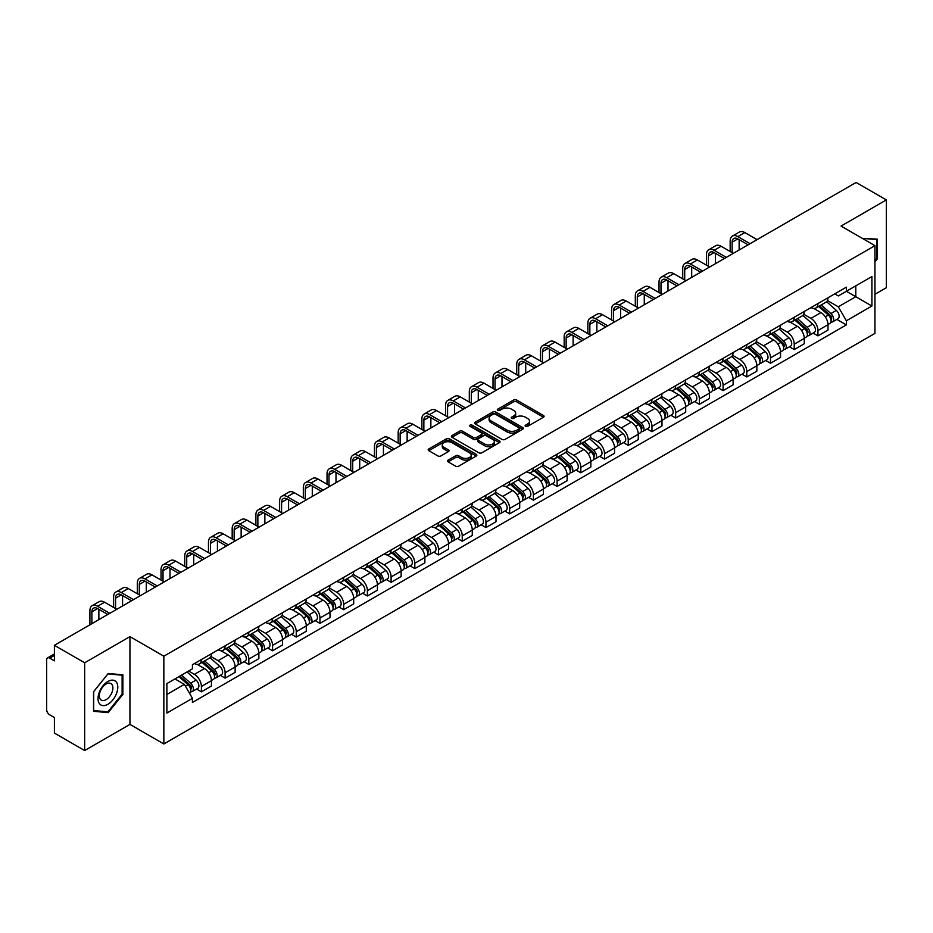 <?xml version="1.0" encoding="UTF-8"?>
<svg xmlns="http://www.w3.org/2000/svg" width="933" height="933" viewBox="0 0 933 933"><rect width="100%" height="100%" fill="white"/><g stroke="black" fill="none" stroke-linecap="round" stroke-linejoin="round"><path stroke-width="1.4" d="M525.524 426.369A1.481 0.851 0 0 0 527.611 426.369L543.461 417.226A2.111 1.213 0 0 0 544.079 416.363A2.111 1.213 0 0 0 543.461 415.5L516.602 399.989A2.111 1.213 0 0 0 513.628 399.989L497.767 409.144A1.481 0.851 0 0 0 497.336 409.75A1.481 0.851 0 0 0 497.767 410.357A1.481 0.851 0 0 0 499.855 410.357L501.907 409.167A6.753 3.895 0 0 1 511.459 409.167L513.698 410.462A6.753 3.895 0 0 1 515.681 413.214A6.753 3.895 0 0 1 513.698 415.966L511.646 417.156A1.481 0.851 0 0 0 511.214 417.762A1.481 0.851 0 0 0 511.646 418.357A1.481 0.851 0 0 0 513.733 418.357L515.786 417.179A6.753 3.895 0 0 1 525.337 417.179L527.577 418.474A6.753 3.895 0 0 1 529.547 421.226A6.753 3.895 0 0 1 527.577 423.979L525.524 425.168A1.481 0.851 0 0 0 525.092 425.775A1.481 0.851 0 0 0 525.524 426.369L525.524 425.168M448.12 460.121A2.111 1.213 0 0 0 447.502 460.984A2.111 1.213 0 0 0 448.12 461.847L455.654 466.197A2.111 1.213 0 0 0 458.639 466.197L476.25 456.027A2.111 1.213 0 0 0 476.868 455.164A2.111 1.213 0 0 0 476.25 454.301L449.391 438.802A2.111 1.213 0 0 0 446.406 438.802L428.795 448.96A2.111 1.213 0 0 0 428.177 449.823A2.111 1.213 0 0 0 428.795 450.686L437.904 455.945A2.111 1.213 0 0 0 440.889 455.945L448.423 451.595A2.111 1.213 0 0 0 449.041 450.732A2.111 1.213 0 0 0 448.423 449.869L443.91 447.269A5.645 3.254 0 0 1 442.254 444.959A5.645 3.254 0 0 1 445.741 441.95A5.645 3.254 0 0 1 451.887 442.65L469.567 452.867A5.645 3.254 0 0 1 471.223 455.164A5.645 3.254 0 0 1 467.736 458.173A5.645 3.254 0 0 1 461.59 457.473L458.639 455.771A2.111 1.213 0 0 0 455.654 455.771L448.12 460.121L448.12 461.847L455.654 457.532L455.654 455.771M163.846 656.202L129.955 636.621L84.658 662.78L54.406 645.309L856.097 182.46L886.35 199.919L841.053 226.078L874.944 245.647L163.846 656.202L163.846 743.963L874.944 333.408L874.944 245.647M502.059 439.408A2.111 1.213 0 0 0 505.045 439.408L522.655 429.238A2.111 1.213 0 0 0 523.273 428.375A2.111 1.213 0 0 0 522.655 427.512L495.796 412.013A2.111 1.213 0 0 0 492.811 412.013L475.2 422.171A2.111 1.213 0 0 0 474.582 423.034A2.111 1.213 0 0 0 475.2 423.897L502.059 439.408M470.64 426.696A1.481 0.851 0 0 1 472.145 426.906L499.423 442.65L481.836 452.797A2.111 1.213 0 0 1 478.862 452.797L452.004 437.297L452.004 435.571A2.111 1.213 0 0 0 451.385 436.434A2.111 1.213 0 0 0 452.004 437.297M452.004 435.571L459.537 431.221A2.111 1.213 0 0 1 462.523 431.221L473.416 437.507A2.111 1.213 0 0 0 476.401 437.507L481.393 434.626A2.111 1.213 0 0 0 482.011 433.763A2.111 1.213 0 0 0 481.393 432.9L470.057 426.358A1.481 0.851 0 0 1 469.626 425.751A1.481 0.851 0 0 1 470.535 424.958A1.481 0.851 0 0 1 472.145 425.145L499.447 440.912A2.111 1.213 0 0 1 500.065 441.776A2.111 1.213 0 0 1 499.447 442.639L499.447 440.912M84.658 662.78L84.658 750.54L54.406 733.081L54.406 717.547L49.694 714.818A4.303 2.484 -120 0 1 46.65 709.558L46.65 659.888A4.303 2.484 -120 0 1 47.536 657.917L54.406 653.951M874.944 294.268L886.35 287.691L886.35 199.919M84.658 750.54L129.955 724.393L163.846 743.963M54.406 645.309L54.406 660.844L49.694 658.127A4.303 2.484 -120 0 0 47.536 657.917M817.949 303.575A9.89 5.715 60 0 1 815.897 308.007L825.927 302.222A9.89 5.715 -120 0 0 827.979 297.779M803.71 314.223L810.952 318.398A9.89 5.715 60 0 1 817.949 330.515L827.979 324.719A9.89 5.715 -120 0 0 820.982 312.613L813.809 308.461M827.979 324.719L827.979 330.072L817.949 335.868L813.133 333.093M815.897 308.007A9.89 5.715 60 0 1 811.034 307.563M817.949 330.515L817.949 335.868M794.228 317.267A9.89 5.715 60 0 1 792.187 321.698L802.217 315.902A9.89 5.715 -120 0 0 804.269 311.47M789.423 346.784L794.228 349.56L804.269 343.764L804.269 338.411A9.89 5.715 -120 0 0 797.272 326.305L790.088 322.153M792.187 321.698A9.89 5.715 60 0 1 787.312 321.255M779.988 327.915L787.242 332.09A9.89 5.715 60 0 1 794.228 344.207L794.228 349.56M770.518 330.947A9.89 5.715 60 0 1 768.465 335.39L778.507 329.594A9.89 5.715 -120 0 0 780.548 325.162M765.713 360.476L770.518 363.252L780.548 357.456L780.548 352.103A9.89 5.715 -120 0 0 773.562 339.997L766.378 335.845M768.465 335.39A9.89 5.715 60 0 1 763.602 334.947M756.278 341.595L763.532 345.781A9.89 5.715 60 0 1 770.518 357.899L770.518 363.252M746.808 344.639A9.89 5.715 60 0 1 744.756 349.082L754.785 343.286A9.89 5.715 -120 0 0 756.838 338.854M741.992 374.156L746.808 376.944L756.838 371.147L756.838 365.794A9.89 5.715 -120 0 0 749.84 353.677L742.668 349.537M744.756 349.082A9.89 5.715 60 0 1 739.892 348.639M732.568 355.286L739.811 359.473A9.89 5.715 60 0 1 746.808 371.591L746.808 376.944M723.087 358.33A9.89 5.715 60 0 1 721.046 362.774L731.075 356.977A9.89 5.715 -120 0 0 733.128 352.546M718.282 387.848L723.087 390.635L733.128 384.839L733.128 379.486A9.89 5.715 -120 0 0 726.131 367.369L718.946 363.229M721.046 362.774A9.89 5.715 60 0 1 716.171 362.331M708.858 368.978L716.101 373.165A9.89 5.715 60 0 1 723.087 385.282L723.087 390.635M699.377 372.022A9.89 5.715 60 0 1 697.336 376.466L707.366 370.669A9.89 5.715 -120 0 0 709.407 366.237M694.572 401.54L699.377 404.316L709.407 398.531L709.407 393.178A9.89 5.715 -120 0 0 702.421 381.061L695.237 376.92M697.336 376.466A9.89 5.715 60 0 1 692.461 376.022M685.137 382.67L692.391 386.857A9.89 5.715 60 0 1 699.377 398.962L699.377 404.316M675.667 385.714A9.89 5.715 60 0 1 673.614 390.157L683.644 384.361A9.89 5.715 -120 0 0 685.697 379.918M670.85 415.232L675.667 418.007L685.697 412.223L685.697 406.87A9.89 5.715 -120 0 0 678.711 394.752L671.527 390.612M673.614 390.157A9.89 5.715 60 0 1 668.751 389.702M661.427 396.362L668.669 400.549A9.89 5.715 60 0 1 675.667 412.654L675.667 418.007M651.945 399.406A9.89 5.715 60 0 1 649.904 403.849L659.934 398.053A9.89 5.715 -120 0 0 661.987 393.609M647.14 428.923L651.957 431.699L661.987 425.914L661.987 420.561A9.89 5.715 -120 0 0 654.989 408.444L647.805 404.304M649.904 403.849A9.89 5.715 60 0 1 645.03 403.394M637.717 410.054L644.96 414.24A9.89 5.715 60 0 1 651.957 426.346L651.957 431.699M628.236 413.097A9.89 5.715 60 0 1 626.195 417.541L636.224 411.745A9.89 5.715 -120 0 0 638.265 407.301M623.431 442.615L628.236 445.391L638.265 439.606L638.265 434.253A9.89 5.715 -120 0 0 631.279 422.136L624.095 417.996M626.195 417.541A9.89 5.715 60 0 1 621.32 417.086M613.996 423.745L621.25 427.932A9.89 5.715 60 0 1 628.236 440.038L628.236 445.391M604.526 426.789A9.89 5.715 60 0 1 602.473 431.221L612.515 425.436A9.89 5.715 -120 0 0 614.555 420.993M599.709 456.307L604.526 459.083L614.555 453.286L614.555 447.933A9.89 5.715 -120 0 0 607.57 435.828L600.385 431.676M602.473 431.221A9.89 5.715 60 0 1 597.61 430.778M590.286 437.437L597.528 441.624A9.89 5.715 60 0 1 604.526 453.73L604.526 459.083M580.816 440.481A9.89 5.715 60 0 1 578.763 444.913L588.793 439.128A9.89 5.715 -120 0 0 590.846 434.685M575.999 469.999L580.816 472.774L590.846 466.978L590.846 461.625A9.89 5.715 -120 0 0 583.848 449.519L576.676 445.368M578.763 444.913A9.89 5.715 60 0 1 573.9 444.47M566.576 451.129L573.818 455.316A9.89 5.715 60 0 1 580.816 467.421L580.816 472.774M557.094 454.173A9.89 5.715 60 0 1 555.053 458.604L565.083 452.82A9.89 5.715 -120 0 0 567.124 448.376M552.289 483.691L557.094 486.466L567.136 480.67L567.136 475.317A9.89 5.715 -120 0 0 560.138 463.211L552.954 459.059M555.053 458.604A9.89 5.715 60 0 1 550.178 458.161M542.854 464.821L550.108 468.996A9.89 5.715 60 0 1 557.094 481.113L557.094 486.466M533.384 467.865A9.89 5.715 60 0 1 531.332 472.296L541.373 466.512A9.89 5.715 -120 0 0 543.414 462.068M528.579 497.382L533.384 500.158L543.414 494.362L543.414 489.009A9.89 5.715 -120 0 0 536.428 476.903L529.244 472.751M531.332 472.296A9.89 5.715 60 0 1 526.469 471.853M519.145 478.512L526.387 482.688A9.89 5.715 60 0 1 533.384 494.805L533.384 500.158M509.675 481.556A9.89 5.715 60 0 1 507.622 485.988L517.652 480.203A9.89 5.715 -120 0 0 519.704 475.76M504.858 511.074L509.675 513.85L519.704 508.053L519.704 502.7A9.89 5.715 -120 0 0 512.707 490.595L505.534 486.443M507.622 485.988A9.89 5.715 60 0 1 502.759 485.545M495.435 492.204L502.677 496.379A9.89 5.715 60 0 1 509.675 508.497L509.675 513.85M485.953 495.236A9.89 5.715 60 0 1 483.912 499.68L493.942 493.884A9.89 5.715 -120 0 0 495.994 489.452M481.148 524.766L485.953 527.542L495.994 521.745L495.994 516.392A9.89 5.715 -120 0 0 488.997 504.286L481.813 500.135M483.912 499.68A9.89 5.715 60 0 1 479.037 499.237M471.713 505.896L478.967 510.071A9.89 5.715 60 0 1 485.953 522.188L485.953 527.542M462.243 508.928A9.89 5.715 60 0 1 460.191 513.372L470.232 507.575A9.89 5.715 -120 0 0 472.273 503.144M457.438 538.458L462.243 541.233L472.273 535.437L472.273 530.084A9.89 5.715 -120 0 0 465.287 517.967L458.103 513.826M460.191 513.372A9.89 5.715 60 0 1 455.327 512.928M448.003 519.576L455.246 523.763A9.89 5.715 60 0 1 462.243 535.88L462.243 541.233M438.533 522.62A9.89 5.715 60 0 1 436.481 527.063L446.51 521.267A9.89 5.715 -120 0 0 448.563 516.835M433.717 552.138L438.533 554.925L448.563 549.129L448.563 543.776A9.89 5.715 -120 0 0 441.566 531.658L434.393 527.518M436.481 527.063A9.89 5.715 60 0 1 431.617 526.62M424.293 533.268L431.536 537.455A9.89 5.715 60 0 1 438.533 549.572L438.533 554.925M414.812 536.312A9.89 5.715 60 0 1 412.771 540.755L422.801 534.959A9.89 5.715 -120 0 0 424.853 530.527M410.007 565.83L414.812 568.617L424.853 562.821L424.853 557.467A9.89 5.715 -120 0 0 417.856 545.35L410.672 541.21M412.771 540.755A9.89 5.715 60 0 1 407.896 540.312M400.584 546.96L407.826 551.146A9.89 5.715 60 0 1 414.812 563.252L414.812 568.617M391.102 550.004A9.89 5.715 60 0 1 389.061 554.447L399.091 548.651A9.89 5.715 -120 0 0 401.132 544.219M386.297 579.521L391.102 582.297L401.132 576.512L401.132 571.159A9.89 5.715 -120 0 0 394.146 559.042L386.962 554.902M389.061 554.447A9.89 5.715 60 0 1 384.186 554.004M376.862 560.651L384.116 564.838A9.89 5.715 60 0 1 391.102 576.944L391.102 582.297M367.392 563.695A9.89 5.715 60 0 1 365.339 568.139L375.369 562.342A9.89 5.715 -120 0 0 377.422 557.899M362.575 593.213L367.392 595.989L377.422 590.204L377.422 584.851A9.89 5.715 -120 0 0 370.424 572.734L363.252 568.594M365.339 568.139A9.89 5.715 60 0 1 360.476 567.684M353.152 574.343L360.395 578.53A9.89 5.715 60 0 1 367.392 590.636L367.392 595.989M343.671 577.387A9.89 5.715 60 0 1 341.63 581.83L351.659 576.034A9.89 5.715 -120 0 0 353.712 571.591M338.866 606.905L343.682 609.681L353.712 603.896L353.712 598.543A9.89 5.715 -120 0 0 346.714 586.425L339.53 582.285M341.63 581.83A9.89 5.715 60 0 1 336.755 581.376M329.442 588.035L336.685 592.222A9.89 5.715 60 0 1 343.682 604.327L343.682 609.681M319.961 591.079A9.89 5.715 60 0 1 317.92 595.522L327.95 589.726A9.89 5.715 -120 0 0 329.99 585.283M315.156 620.597L319.961 623.372L329.99 617.588L329.99 612.223A9.89 5.715 -120 0 0 323.005 600.117L315.821 595.977M317.92 595.522A9.89 5.715 60 0 1 313.045 595.067M305.721 601.727L312.975 605.914A9.89 5.715 60 0 1 319.961 618.019L319.961 623.372M296.251 604.771A9.89 5.715 60 0 1 294.198 609.202L304.24 603.418A9.89 5.715 -120 0 0 306.281 598.974M291.434 634.288L296.251 637.064L306.281 631.268L306.281 625.915A9.89 5.715 -120 0 0 299.295 613.809L292.111 609.657M294.198 609.202A9.89 5.715 60 0 1 289.335 608.759M282.011 615.418L289.253 619.605A9.89 5.715 60 0 1 296.251 631.711L296.251 637.064M272.541 618.462A9.89 5.715 60 0 1 270.488 622.894L280.518 617.11A9.89 5.715 -120 0 0 282.571 612.666M267.724 647.98L272.541 650.756L282.571 644.96L282.571 639.606A9.89 5.715 -120 0 0 275.573 627.501L268.401 623.349M270.488 622.894A9.89 5.715 60 0 1 265.625 622.451M258.301 629.11L265.543 633.297A9.89 5.715 60 0 1 272.541 645.403L272.541 650.756M248.819 632.154A9.89 5.715 60 0 1 246.779 636.586L256.808 630.801A9.89 5.715 -120 0 0 258.849 626.358M244.014 661.672L248.819 664.448L258.861 658.651L258.861 653.298A9.89 5.715 -120 0 0 251.863 641.193L244.679 637.041M246.779 636.586A9.89 5.715 60 0 1 241.904 636.143M234.58 642.802L241.834 646.977A9.89 5.715 60 0 1 248.819 659.095L248.819 664.448M225.11 645.846A9.89 5.715 60 0 1 223.057 650.278L233.098 644.493A9.89 5.715 -120 0 0 235.139 640.05M220.293 675.364L225.11 678.139L235.139 672.343L235.139 666.99A9.89 5.715 -120 0 0 228.153 654.884L220.969 650.733M223.057 650.278A9.89 5.715 60 0 1 218.194 649.835M210.87 656.494L218.112 660.669A9.89 5.715 60 0 1 225.11 672.786L225.11 678.139M201.4 659.538A9.89 5.715 60 0 1 199.347 663.969L209.377 658.173A9.89 5.715 -120 0 0 211.429 653.741M196.583 689.055L201.4 691.831L211.429 686.035L211.429 680.682A9.89 5.715 -120 0 0 204.432 668.576L197.26 664.424M199.347 663.969A9.89 5.715 60 0 1 194.484 663.526M188.629 671.025L194.402 674.361A9.89 5.715 60 0 1 201.4 686.478L201.4 691.831M834.743 293.872L838.312 295.936L871.912 276.541L855.794 285.848L855.794 296.729L838.312 306.817L827.419 300.531M166.89 694.467L184.372 684.367L192.431 698.327L166.89 713.069L166.89 683.574L192.431 668.833L192.431 664.704L846.371 287.154L846.371 291.283L871.912 306.024L846.371 320.777L838.312 306.817M871.912 276.541L871.912 306.024M192.431 698.327L192.431 702.444L846.371 324.894L846.371 320.777M874.944 261.835L877.463 258.721L877.463 239.163L862.36 238.382L876.693 239.548L876.693 258.499L874.944 260.68M129.955 636.621L129.955 724.393M93.545 711.308L108.216 712.614L122.888 694.362L122.888 674.804L108.216 673.498L93.545 691.75L93.545 711.308M184.372 684.367L174.949 678.932M836.854 319.401L846.371 324.894M876.693 258.278L877.463 258.721M106.665 711.716L108.216 712.614M122.118 693.93L122.888 694.362M526.107 426.579L527.577 425.74A6.753 3.895 0 0 0 529.547 422.987L529.547 421.226M515.681 413.214L515.681 414.975A6.753 3.895 0 0 1 513.698 417.727L512.24 418.567M543.438 417.238L516.602 401.75A2.111 1.213 0 0 0 513.628 401.75L498.362 410.555M522.62 429.25L495.796 413.762A2.111 1.213 0 0 0 492.811 413.762L475.235 423.909M518.923 428.982A1.481 0.851 0 0 0 519.354 428.375A1.481 0.851 0 0 0 518.923 427.769L495.341 414.159A1.481 0.851 0 0 0 493.254 414.159L491.096 415.407A6.753 3.895 0 0 0 489.114 418.171A6.753 3.895 0 0 0 491.096 420.923L507.202 430.23A6.753 3.895 0 0 0 516.754 430.23L518.923 428.982L518.923 430.731A1.481 0.851 0 0 0 519.354 430.136L519.354 428.375M489.114 418.171L489.114 419.92A6.753 3.895 0 0 0 491.096 422.684L491.096 420.923M518.923 430.731L516.754 431.979A6.753 3.895 0 0 1 507.202 431.979L491.096 422.684M452.027 437.309L459.537 432.97L459.537 431.221M482.011 433.763L482.011 435.513A2.111 1.213 0 0 1 481.393 436.376L476.401 439.268A2.111 1.213 0 0 1 473.416 439.268L462.523 432.97A2.111 1.213 0 0 0 459.537 432.97M484.717 444.038A5.645 3.254 0 0 0 490.863 444.738A5.645 3.254 0 0 0 494.35 441.729A5.645 3.254 0 0 0 492.694 439.42L486.466 435.828A2.111 1.213 0 0 0 483.481 435.828L478.489 438.708A2.111 1.213 0 0 0 477.871 439.571A2.111 1.213 0 0 0 478.489 440.434L484.717 444.038L484.717 445.787A5.645 3.254 0 0 0 490.863 446.499A5.645 3.254 0 0 0 494.35 443.49L494.35 441.729M477.871 439.571L477.871 441.332A2.111 1.213 0 0 0 478.489 442.195L478.489 440.434M484.717 445.787L478.489 442.195M471.223 455.164L471.223 456.925A5.645 3.254 0 0 1 467.736 459.934A5.645 3.254 0 0 1 461.59 459.223L458.639 457.532A2.111 1.213 0 0 0 455.654 457.532M442.254 444.959L442.254 446.72A5.645 3.254 0 0 0 443.91 449.018L443.91 447.269M448.388 451.607L443.91 449.018M476.215 456.05L449.391 440.551A2.111 1.213 0 0 0 446.406 440.551L428.83 450.709M818.626 306.432L828.294 315.051A5.376 3.102 60 0 1 829.985 323.366L827.979 324.521M818.882 306.654L823.431 309.289M819.606 305.872L830.358 315.459A2.577 1.493 60 0 1 831.163 319.448A2.577 1.493 60 0 1 830.93 319.541M821.215 304.939L830.883 313.558A5.376 3.102 60 0 1 832.563 321.873A5.376 3.102 60 0 1 830.941 322.048M826.603 301.709L836.353 310.397A5.376 3.102 60 0 1 838.032 318.713L832.563 321.873M732.137 252.621L732.137 242.183A8.059 4.653 60 0 1 733.805 238.486A8.059 4.653 60 0 1 737.84 238.895L748.103 244.808M757.071 239.629L744.826 232.574A10.858 6.263 -120 0 0 739.403 232.037L732.405 236.072A10.858 6.263 -120 0 0 730.166 241.041L730.166 251.478M750.074 243.676L737.84 236.609A10.858 6.263 -120 0 0 732.405 236.072M739.134 249.986L739.134 239.641M794.916 320.124L804.584 328.743A5.376 3.102 60 0 1 806.264 337.058L804.258 338.212M795.173 320.346L799.721 322.981M795.896 319.564L806.648 329.151A2.577 1.493 60 0 1 807.453 333.139A2.577 1.493 60 0 1 807.22 333.233M797.505 318.631L807.162 327.25A5.376 3.102 60 0 1 808.853 335.565A5.376 3.102 60 0 1 807.232 335.74M802.893 315.401L812.643 324.089A5.376 3.102 60 0 1 814.322 332.405L808.853 335.565M771.206 333.816L780.863 342.434A5.376 3.102 60 0 1 782.554 350.75L780.548 351.904M771.463 334.037L776.011 336.661M772.174 333.244L782.927 342.843A2.577 1.493 60 0 1 783.743 346.831A2.577 1.493 60 0 1 783.51 346.924M773.784 332.323L783.452 340.942A5.376 3.102 60 0 1 785.143 349.257A5.376 3.102 60 0 1 783.51 349.42M779.172 329.081L788.921 337.781A5.376 3.102 60 0 1 790.613 346.096L785.143 349.257M747.496 347.508L757.153 356.126A5.376 3.102 60 0 1 758.844 364.441L756.838 365.596M747.741 347.729L752.301 350.353M748.464 346.936L759.217 356.534A2.577 1.493 60 0 1 760.033 360.523A2.577 1.493 60 0 1 759.789 360.616M750.074 346.015L759.742 354.633A5.376 3.102 60 0 1 761.421 362.949A5.376 3.102 60 0 1 759.8 363.112M755.462 342.773L765.212 351.473A5.376 3.102 60 0 1 766.903 359.788L761.421 362.949M875.76 239.011L876.693 239.548M116.462 682.233A13.972 8.07 120 0 0 102.968 685.848A13.972 8.07 120 0 0 99.353 703.529A13.972 8.07 120 0 0 112.846 699.913A13.972 8.07 120 0 0 116.462 682.233M111.972 684.554A9.563 5.528 120 0 0 110.899 683.562A9.563 5.528 120 0 0 101.989 688.029A9.563 5.528 120 0 0 100.251 699.132A9.563 5.528 120 0 0 101.324 700.123A9.563 5.528 120 0 0 110.234 695.656A9.563 5.528 120 0 0 111.972 684.554M107.913 711.832L93.697 710.561L93.697 691.61L107.913 673.929L122.118 675.2L122.118 694.152L107.913 711.832M121.185 674.652L122.118 675.2M708.427 266.313L708.427 255.875A8.059 4.653 60 0 1 710.095 252.178A8.059 4.653 60 0 1 714.118 252.575L724.381 258.499M733.35 253.321L721.116 246.265A10.858 6.263 -120 0 0 715.693 245.729L708.695 249.764A10.858 6.263 -120 0 0 706.444 254.732L706.444 265.17M726.364 257.368L714.118 250.301A10.858 6.263 -120 0 0 708.695 249.764M715.413 263.677L715.413 253.321M684.705 280.005L684.705 269.567A8.059 4.653 60 0 1 686.385 265.87A8.059 4.653 60 0 1 690.408 266.267L700.671 272.191M709.64 267.013L697.406 259.957A10.858 6.263 -120 0 0 691.971 259.409L684.985 263.456A10.858 6.263 -120 0 0 682.734 268.424L682.734 278.862M702.642 271.048L690.408 263.992A10.858 6.263 -120 0 0 684.985 263.456M691.703 277.369L691.703 267.013M660.996 293.697L660.996 283.259A8.059 4.653 60 0 1 662.663 279.562A8.059 4.653 60 0 1 666.698 279.958L676.961 285.883M685.93 280.705L673.684 273.649A10.858 6.263 -120 0 0 668.261 273.101L661.264 277.148A10.858 6.263 -120 0 0 659.025 282.116L659.025 292.554M678.932 284.74L666.698 277.684A10.858 6.263 -120 0 0 661.264 277.148M667.993 291.061L667.993 280.705M723.775 361.199L733.443 369.818A5.376 3.102 60 0 1 735.122 378.122L733.128 379.288M724.031 361.421L728.58 364.045M724.754 360.628L735.507 370.226A2.577 1.493 60 0 1 736.312 374.215A2.577 1.493 60 0 1 736.079 374.308M726.364 359.706L736.02 368.325A5.376 3.102 60 0 1 737.711 376.64A5.376 3.102 60 0 1 736.09 376.804M731.752 356.464L741.502 365.165A5.376 3.102 60 0 1 743.181 373.48L737.711 376.64M700.065 374.879L709.721 383.51A5.376 3.102 60 0 1 711.413 391.813L709.407 392.98M700.321 375.113L704.87 377.737M701.045 374.32L711.786 383.918A2.577 1.493 60 0 1 712.602 387.906A2.577 1.493 60 0 1 712.369 388M702.654 373.398L712.311 382.017A5.376 3.102 60 0 1 714.002 390.321A5.376 3.102 60 0 1 712.38 390.495M708.03 370.156L717.78 378.856A5.376 3.102 60 0 1 719.471 387.172L714.002 390.321M637.286 307.389L637.286 296.939A8.059 4.653 60 0 1 638.953 293.254A8.059 4.653 60 0 1 642.989 293.65L653.24 299.575M662.208 294.396L649.974 287.329A10.858 6.263 -120 0 0 644.551 286.793L637.554 290.828A10.858 6.263 -120 0 0 635.303 295.808L635.303 306.246M655.223 298.432L642.989 291.376A10.858 6.263 -120 0 0 637.554 290.828M644.271 304.753L644.271 294.396M613.564 321.08L613.564 310.631A8.059 4.653 60 0 1 615.244 306.945A8.059 4.653 60 0 1 619.267 307.342L629.53 313.266M638.499 308.088L626.265 301.021A10.858 6.263 -120 0 0 620.83 300.484L613.844 304.52A10.858 6.263 -120 0 0 611.593 309.499L611.593 319.937M631.501 312.123L619.267 305.056A10.858 6.263 -120 0 0 613.844 304.52M620.562 318.445L620.562 308.088M676.355 388.571L686.012 397.201A5.376 3.102 60 0 1 687.703 405.505L685.697 406.671M676.612 388.804L681.16 391.428M677.323 388.011L688.076 397.61A2.577 1.493 60 0 1 688.892 401.598A2.577 1.493 60 0 1 688.647 401.691M678.932 387.078L688.601 395.709A5.376 3.102 60 0 1 690.28 404.012A5.376 3.102 60 0 1 688.659 404.187M684.321 383.848L694.07 392.548A5.376 3.102 60 0 1 695.761 400.852L690.28 404.012M652.634 402.263L662.302 410.893A5.376 3.102 60 0 1 663.993 419.197L661.987 420.351M652.89 402.496L657.438 405.12M653.613 401.703L664.366 411.301A2.577 1.493 60 0 1 665.171 415.29A2.577 1.493 60 0 1 664.937 415.383M655.223 400.77L664.879 409.4A5.376 3.102 60 0 1 666.57 417.704A5.376 3.102 60 0 1 664.949 417.879M660.611 397.54L670.361 406.24A5.376 3.102 60 0 1 672.04 414.544L666.57 417.704M628.924 415.955L638.592 424.585A5.376 3.102 60 0 1 640.271 432.889L638.265 434.043M629.18 416.188L633.729 418.812M629.903 415.395L640.656 424.993A2.577 1.493 60 0 1 641.461 428.982A2.577 1.493 60 0 1 641.228 429.075M631.513 414.462L641.169 423.092A5.376 3.102 60 0 1 642.86 431.396A5.376 3.102 60 0 1 641.239 431.571M636.901 411.231L646.639 419.932A5.376 3.102 60 0 1 648.33 428.235L642.86 431.396M605.214 429.647L614.87 438.265A5.376 3.102 60 0 1 616.561 446.58L614.555 447.735M605.47 429.88L610.019 432.504M606.182 429.087L616.935 438.685A2.577 1.493 60 0 1 617.751 442.674A2.577 1.493 60 0 1 617.518 442.767M607.791 428.154L617.459 436.784A5.376 3.102 60 0 1 619.139 445.088A5.376 3.102 60 0 1 617.518 445.263M613.179 424.923L622.929 433.623A5.376 3.102 60 0 1 624.62 441.927L619.139 445.088M581.492 443.338L591.16 451.957A5.376 3.102 60 0 1 592.852 460.272L590.846 461.427M581.749 443.572L586.297 446.196M582.472 442.778L593.225 452.365A2.577 1.493 60 0 1 594.029 456.365A2.577 1.493 60 0 1 593.796 456.459M584.081 441.845L593.75 450.464A5.376 3.102 60 0 1 595.429 458.779A5.376 3.102 60 0 1 593.808 458.954M589.469 438.615L599.219 447.315A5.376 3.102 60 0 1 600.899 455.619L595.429 458.779M557.782 457.03L567.451 465.649A5.376 3.102 60 0 1 569.13 473.964L567.124 475.119M558.039 457.263L562.587 459.887M558.762 456.47L569.515 466.057A2.577 1.493 60 0 1 570.32 470.045A2.577 1.493 60 0 1 570.086 470.139M560.371 455.537L570.028 464.156A5.376 3.102 60 0 1 571.719 472.471A5.376 3.102 60 0 1 570.098 472.646M565.76 452.307L575.498 460.995A5.376 3.102 60 0 1 577.189 469.311L571.719 472.471M534.073 470.722L543.729 479.34A5.376 3.102 60 0 1 545.42 487.656L543.414 488.81M534.329 470.955L538.877 473.579M535.041 470.162L545.793 479.749A2.577 1.493 60 0 1 546.61 483.737A2.577 1.493 60 0 1 546.376 483.83M536.65 469.229L546.318 477.848A5.376 3.102 60 0 1 548.009 486.163A5.376 3.102 60 0 1 546.376 486.338M542.038 465.999L551.788 474.687A5.376 3.102 60 0 1 553.479 483.002L548.009 486.163M510.351 484.414L520.019 493.032A5.376 3.102 60 0 1 521.71 501.348L519.704 502.502M510.608 484.635L515.156 487.271M511.331 483.854L522.083 493.44A2.577 1.493 60 0 1 522.888 497.429A2.577 1.493 60 0 1 522.655 497.522M512.94 482.921L522.608 491.539A5.376 3.102 60 0 1 524.288 499.855A5.376 3.102 60 0 1 522.667 500.03M518.328 479.69L528.078 488.379A5.376 3.102 60 0 1 529.757 496.694L524.288 499.855M589.854 334.772L589.854 324.322A8.059 4.653 60 0 1 591.522 320.637A8.059 4.653 60 0 1 595.557 321.034L605.82 326.958M614.789 321.78L602.543 314.713A10.858 6.263 -120 0 0 597.12 314.176L590.123 318.211A10.858 6.263 -120 0 0 587.883 323.18L587.883 333.629M607.791 325.815L595.557 318.748A10.858 6.263 -120 0 0 590.123 318.211M596.852 332.136L596.852 321.78M566.144 348.464L566.144 338.014A8.059 4.653 60 0 1 567.812 334.329A8.059 4.653 60 0 1 571.847 334.725L582.099 340.65M591.067 335.472L578.833 328.404A10.858 6.263 -120 0 0 573.41 327.868L566.413 331.903A10.858 6.263 -120 0 0 564.162 336.871L564.162 347.321M584.081 339.507L571.847 332.44A10.858 6.263 -120 0 0 566.413 331.903M573.13 345.828L573.13 335.472M542.423 362.156L542.423 351.706A8.059 4.653 60 0 1 544.102 348.021A8.059 4.653 60 0 1 548.126 348.417L558.389 354.342M567.357 349.164L555.123 342.096A10.858 6.263 -120 0 0 549.689 341.56L542.703 345.595A10.858 6.263 -120 0 0 540.452 350.563L540.452 361.013M560.36 353.199L548.126 346.131A10.858 6.263 -120 0 0 542.703 345.595M549.42 359.52L549.42 349.164M518.713 375.847L518.713 365.398A8.059 4.653 60 0 1 520.381 361.712A8.059 4.653 60 0 1 524.416 362.109L534.679 368.034M543.647 362.855L531.413 355.788A10.858 6.263 -120 0 0 525.979 355.251L518.993 359.287A10.858 6.263 -120 0 0 516.742 364.255L516.742 374.704M536.65 366.891L524.416 359.823A10.858 6.263 -120 0 0 518.993 359.287M525.711 373.212L525.711 362.855M495.003 389.527L495.003 379.09A8.059 4.653 60 0 1 496.671 375.404A8.059 4.653 60 0 1 500.706 375.801L510.957 381.725M519.926 376.547L507.692 369.48A10.858 6.263 -120 0 0 502.269 368.943L495.271 372.978A10.858 6.263 -120 0 0 493.021 377.947L493.021 388.396M512.94 380.582L500.706 373.515A10.858 6.263 -120 0 0 495.271 372.978M501.989 386.903L501.989 376.547M471.293 403.219L471.293 392.781A8.059 4.653 60 0 1 472.961 389.084A8.059 4.653 60 0 1 476.985 389.493L487.248 395.417M496.216 390.239L483.982 383.171A10.858 6.263 -120 0 0 478.547 382.635L471.562 386.67A10.858 6.263 -120 0 0 469.311 391.638L469.311 402.088M489.23 394.274L476.985 387.207A10.858 6.263 -120 0 0 471.562 386.67M478.279 400.595L478.279 390.239M447.572 416.911L447.572 406.473A8.059 4.653 60 0 1 449.239 402.776A8.059 4.653 60 0 1 453.275 403.184L463.538 409.109M472.506 403.931L460.272 396.863A10.858 6.263 -120 0 0 454.837 396.327L447.852 400.362A10.858 6.263 -120 0 0 445.601 405.33L445.601 415.768M465.509 407.966L453.275 400.898A10.858 6.263 -120 0 0 447.852 400.362M454.569 414.275L454.569 403.931M423.862 430.603L423.862 420.165A8.059 4.653 60 0 1 425.53 416.468A8.059 4.653 60 0 1 429.565 416.876L439.816 422.789M448.796 417.611L436.551 410.555A10.858 6.263 -120 0 0 431.128 410.019L424.13 414.054A10.858 6.263 -120 0 0 421.891 419.022L421.891 429.46M441.799 421.658L429.565 414.59A10.858 6.263 -120 0 0 424.13 414.054M430.859 427.967L430.859 417.611M486.641 498.105L496.309 506.724A5.376 3.102 60 0 1 497.989 515.039L495.983 516.194M486.898 498.327L491.446 500.963M487.621 497.546L498.374 507.132A2.577 1.493 60 0 1 499.178 511.121A2.577 1.493 60 0 1 498.945 511.214M489.23 496.613L498.887 505.231A5.376 3.102 60 0 1 500.578 513.547A5.376 3.102 60 0 1 498.957 513.721M494.618 493.37L504.368 502.071A5.376 3.102 60 0 1 506.048 510.386L500.578 513.547M462.931 511.797L472.588 520.416A5.376 3.102 60 0 1 474.279 528.731L472.273 529.886M463.188 512.019L467.736 514.643M463.899 511.226L474.652 520.824A2.577 1.493 60 0 1 475.468 524.812A2.577 1.493 60 0 1 475.235 524.906M465.509 510.304L475.177 518.923A5.376 3.102 60 0 1 476.868 527.238A5.376 3.102 60 0 1 475.235 527.402M470.897 507.062L480.647 515.762A5.376 3.102 60 0 1 482.338 524.078L476.868 527.238M439.221 525.489L448.878 534.108A5.376 3.102 60 0 1 450.569 542.423L448.563 543.577M439.466 525.711L444.015 528.335M440.189 524.917L450.942 534.516A2.577 1.493 60 0 1 451.759 538.504A2.577 1.493 60 0 1 451.514 538.598M441.799 523.996L451.467 532.615A5.376 3.102 60 0 1 453.146 540.93A5.376 3.102 60 0 1 451.525 541.093M447.187 520.754L456.937 529.454A5.376 3.102 60 0 1 458.628 537.77L453.146 540.93M415.5 539.181L425.168 547.799A5.376 3.102 60 0 1 426.848 556.103L424.842 557.269M415.756 539.402L420.305 542.026M416.48 538.609L427.232 548.207A2.577 1.493 60 0 1 428.037 552.196A2.577 1.493 60 0 1 427.804 552.289M418.089 537.688L427.746 546.306A5.376 3.102 60 0 1 429.437 554.622A5.376 3.102 60 0 1 427.815 554.785M423.477 534.446L433.227 543.146A5.376 3.102 60 0 1 434.906 551.461L429.437 554.622M391.79 552.861L401.447 561.491A5.376 3.102 60 0 1 403.138 569.795L401.132 570.961M392.047 553.094L396.595 555.718M392.77 552.301L403.511 561.899A2.577 1.493 60 0 1 404.327 565.888A2.577 1.493 60 0 1 404.094 565.981M394.367 551.38L404.036 559.998A5.376 3.102 60 0 1 405.727 568.302A5.376 3.102 60 0 1 404.106 568.477M399.756 548.138L409.505 556.838A5.376 3.102 60 0 1 411.196 565.153L405.727 568.302M368.08 566.553L377.737 575.183A5.376 3.102 60 0 1 379.428 583.487L377.422 584.653M368.337 566.786L372.885 569.41M369.048 565.993L379.801 575.591A2.577 1.493 60 0 1 380.617 579.58A2.577 1.493 60 0 1 380.372 579.673M370.658 565.06L380.326 573.69A5.376 3.102 60 0 1 382.005 581.994A5.376 3.102 60 0 1 380.384 582.169M376.046 561.829L385.796 570.529A5.376 3.102 60 0 1 387.487 578.833L382.005 581.994M400.152 444.295L400.152 433.857A8.059 4.653 60 0 1 401.82 430.16A8.059 4.653 60 0 1 405.843 430.556L416.106 436.481M425.075 431.303L412.841 424.247A10.858 6.263 -120 0 0 407.418 423.71L400.42 427.746A10.858 6.263 -120 0 0 398.169 432.714L398.169 443.152M418.089 435.349L405.843 428.282A10.858 6.263 -120 0 0 400.42 427.746M407.138 441.659L407.138 431.303M376.431 457.986L376.431 447.548A8.059 4.653 60 0 1 378.098 443.851A8.059 4.653 60 0 1 382.133 444.248L392.396 450.173M401.365 444.994L389.131 437.939A10.858 6.263 -120 0 0 383.696 437.39L376.71 441.437A10.858 6.263 -120 0 0 374.46 446.406L374.46 456.843M394.367 449.03L382.133 441.974A10.858 6.263 -120 0 0 376.71 441.437M383.428 455.351L383.428 444.994M352.721 471.678L352.721 461.229A8.059 4.653 60 0 1 354.388 457.543A8.059 4.653 60 0 1 358.424 457.94L368.687 463.864M377.655 458.686L365.409 451.619A10.858 6.263 -120 0 0 359.986 451.082L352.989 455.129A10.858 6.263 -120 0 0 350.75 460.097L350.75 470.535M370.658 462.721L358.424 455.666A10.858 6.263 -120 0 0 352.989 455.129M359.718 469.042L359.718 458.686M329.011 485.37L329.011 474.92A8.059 4.653 60 0 1 330.679 471.235A8.059 4.653 60 0 1 334.702 471.631L344.965 477.556M353.934 472.378L341.7 465.31A10.858 6.263 -120 0 0 336.277 464.774L329.279 468.809A10.858 6.263 -120 0 0 327.028 473.789L327.028 484.227M346.948 476.413L334.702 469.357A10.858 6.263 -120 0 0 329.279 468.809M335.997 482.734L335.997 472.378M305.289 499.062L305.289 488.612A8.059 4.653 60 0 1 306.969 484.927A8.059 4.653 60 0 1 310.992 485.323L321.255 491.248M330.224 486.07L317.99 479.002A10.858 6.263 -120 0 0 312.555 478.466L305.569 482.501A10.858 6.263 -120 0 0 303.318 487.469L303.318 497.919M323.226 490.105L310.992 483.037A10.858 6.263 -120 0 0 305.569 482.501M312.287 496.426L312.287 486.07M281.579 512.753L281.579 502.304A8.059 4.653 60 0 1 283.247 498.619A8.059 4.653 60 0 1 287.282 499.015L297.545 504.94M306.514 499.761L294.268 492.694A10.858 6.263 -120 0 0 288.845 492.158L281.848 496.193A10.858 6.263 -120 0 0 279.608 501.161L279.608 511.611M299.516 503.797L287.282 496.729A10.858 6.263 -120 0 0 281.848 496.193M288.577 510.118L288.577 499.761M344.359 580.244L354.027 588.875A5.376 3.102 60 0 1 355.718 597.178L353.712 598.333M344.615 580.478L349.164 583.102M345.338 579.685L356.091 589.283A2.577 1.493 60 0 1 356.896 593.271A2.577 1.493 60 0 1 356.663 593.365M346.948 578.752L356.604 587.382A5.376 3.102 60 0 1 358.295 595.686A5.376 3.102 60 0 1 356.674 595.86M352.336 575.521L362.086 584.221A5.376 3.102 60 0 1 363.765 592.525L358.295 595.686M257.87 526.445L257.87 515.996A8.059 4.653 60 0 1 259.537 512.31A8.059 4.653 60 0 1 263.572 512.707L273.824 518.631M282.792 513.453L270.558 506.386A10.858 6.263 -120 0 0 265.135 505.849L258.138 509.885A10.858 6.263 -120 0 0 255.887 514.853L255.887 525.302M275.806 517.488L263.572 510.421A10.858 6.263 -120 0 0 258.138 509.885M264.855 523.81L264.855 513.453M320.649 593.936L330.317 602.566A5.376 3.102 60 0 1 331.996 610.87L329.99 612.025M320.905 594.169L325.454 596.793M321.628 593.376L332.381 602.975A2.577 1.493 60 0 1 333.186 606.963A2.577 1.493 60 0 1 332.953 607.056M323.238 592.443L332.894 601.074A5.376 3.102 60 0 1 334.585 609.377A5.376 3.102 60 0 1 332.964 609.552M328.626 589.213L338.364 597.913A5.376 3.102 60 0 1 340.055 606.217L334.585 609.377M234.148 540.137L234.148 529.687A8.059 4.653 60 0 1 235.827 526.002A8.059 4.653 60 0 1 239.851 526.399L250.114 532.323M259.082 527.145L246.848 520.078A10.858 6.263 -120 0 0 241.414 519.541L234.428 523.576A10.858 6.263 -120 0 0 232.177 528.544L232.177 538.994M252.085 531.18L239.851 524.113A10.858 6.263 -120 0 0 234.428 523.576M241.146 537.501L241.146 527.145M296.939 607.628L306.595 616.246A5.376 3.102 60 0 1 308.287 624.562L306.281 625.716M297.195 607.861L301.744 610.485M297.907 607.068L308.66 616.666A2.577 1.493 60 0 1 309.476 620.655A2.577 1.493 60 0 1 309.231 620.748M299.516 606.135L309.185 614.765A5.376 3.102 60 0 1 310.864 623.069A5.376 3.102 60 0 1 309.243 623.244M304.904 602.905L314.654 611.605A5.376 3.102 60 0 1 316.345 619.909L310.864 623.069M210.438 553.817L210.438 543.379A8.059 4.653 60 0 1 212.106 539.694A8.059 4.653 60 0 1 216.141 540.09L226.404 546.015M235.373 540.837L223.139 533.769A10.858 6.263 -120 0 0 217.704 533.233L210.718 537.268A10.858 6.263 -120 0 0 208.467 542.236L208.467 552.686M228.375 544.872L216.141 537.805A10.858 6.263 -120 0 0 210.718 537.268M217.436 551.193L217.436 540.837M273.217 621.32L282.886 629.938A5.376 3.102 60 0 1 284.577 638.254L282.571 639.408M273.474 621.553L278.022 624.177M274.197 620.76L284.95 630.346A2.577 1.493 60 0 1 285.755 634.335A2.577 1.493 60 0 1 285.521 634.44M275.806 619.827L285.463 628.445A5.376 3.102 60 0 1 287.154 636.761A5.376 3.102 60 0 1 285.533 636.936M281.195 616.596L290.944 625.297A5.376 3.102 60 0 1 292.624 633.6L287.154 636.761M186.728 567.509L186.728 557.071A8.059 4.653 60 0 1 188.396 553.374A8.059 4.653 60 0 1 192.431 553.782L202.683 559.707M211.651 554.529L199.417 547.461A10.858 6.263 -120 0 0 193.994 546.925L186.997 550.96A10.858 6.263 -120 0 0 184.746 555.928L184.746 566.378M204.665 558.564L192.431 551.496A10.858 6.263 -120 0 0 186.997 550.96M193.714 564.885L193.714 554.529M249.508 635.011L259.176 643.63A5.376 3.102 60 0 1 260.855 651.945L258.849 653.1M249.764 635.245L254.312 637.869M250.487 634.452L261.24 644.038A2.577 1.493 60 0 1 262.045 648.027A2.577 1.493 60 0 1 261.811 648.12M252.097 633.519L261.753 642.137A5.376 3.102 60 0 1 263.444 650.453A5.376 3.102 60 0 1 261.823 650.628M257.485 630.288L267.223 638.977A5.376 3.102 60 0 1 268.914 647.292L263.444 650.453M163.018 581.201L163.018 570.763A8.059 4.653 60 0 1 164.686 567.066A8.059 4.653 60 0 1 168.71 567.474L178.973 573.398M187.941 568.22L175.707 561.153A10.858 6.263 -120 0 0 170.273 560.616L163.287 564.652A10.858 6.263 -120 0 0 161.036 569.62L161.036 580.058M180.955 572.256L168.71 565.188A10.858 6.263 -120 0 0 163.287 564.652M170.004 578.577L170.004 568.22M225.798 648.703L235.454 657.322A5.376 3.102 60 0 1 237.145 665.637L235.139 666.792M226.054 648.925L230.603 651.561M226.766 648.143L237.518 657.73A2.577 1.493 60 0 1 238.335 661.719A2.577 1.493 60 0 1 238.102 661.812M228.375 647.21L238.043 655.829A5.376 3.102 60 0 1 239.734 664.144A5.376 3.102 60 0 1 238.102 664.319M233.763 643.98L243.513 652.668A5.376 3.102 60 0 1 245.204 660.984L239.734 664.144M139.297 594.892L139.297 584.455A8.059 4.653 60 0 1 140.965 580.758A8.059 4.653 60 0 1 145 581.166L155.263 587.079M164.231 581.912L151.997 574.845A10.858 6.263 -120 0 0 146.563 574.308L139.577 578.343A10.858 6.263 -120 0 0 137.326 583.312L137.326 593.75M157.234 585.947L145 578.88A10.858 6.263 -120 0 0 139.577 578.343M146.294 592.257L146.294 581.912M202.076 662.395L211.744 671.014A5.376 3.102 60 0 1 213.435 679.329L211.429 680.484M202.333 662.617L206.881 665.252M203.056 661.835L213.809 671.422A2.577 1.493 60 0 1 214.613 675.41A2.577 1.493 60 0 1 214.38 675.504M204.665 660.902L214.333 669.521A5.376 3.102 60 0 1 216.013 677.836A5.376 3.102 60 0 1 214.392 678.011M210.053 657.672L219.803 666.36A5.376 3.102 60 0 1 221.483 674.676L216.013 677.836M115.587 608.584L115.587 598.146A8.059 4.653 60 0 1 117.255 594.449A8.059 4.653 60 0 1 121.29 594.846L131.541 600.77M140.51 595.592L128.276 588.536A10.858 6.263 -120 0 0 122.853 588L115.855 592.035A10.858 6.263 -120 0 0 113.604 597.003L113.604 607.441M133.524 599.639L121.29 592.572A10.858 6.263 -120 0 0 115.855 592.035M122.573 605.949L122.573 595.592M178.961 676.612L188.034 684.705A5.376 3.102 60 0 1 189.714 693.021L189.457 693.172M179.054 676.553L183.171 678.932M179.929 676.052L190.099 685.114A2.577 1.493 60 0 1 190.903 689.102A2.577 1.493 60 0 1 190.67 689.195M181.538 675.119L190.612 683.213A5.376 3.102 60 0 1 192.303 691.528A5.376 3.102 60 0 1 190.682 691.703M187.02 671.958L196.082 680.052A5.376 3.102 60 0 1 197.773 688.367L192.303 691.528M91.877 623.676L91.877 611.838A8.059 4.653 60 0 1 93.545 608.141A8.059 4.653 60 0 1 97.568 608.538L107.831 614.462M116.8 609.284L104.566 602.228A10.858 6.263 -120 0 0 99.143 601.68L92.145 605.727A10.858 6.263 -120 0 0 89.895 610.695L89.895 624.818M109.814 613.331L97.568 606.263A10.858 6.263 -120 0 0 92.145 605.727M98.863 619.64L98.863 609.284M225.11 672.786L235.139 666.99M248.819 659.095L258.861 653.298M272.541 645.403L282.571 639.606M296.251 631.711L306.281 625.915M319.961 618.019L329.99 612.223M343.682 604.327L353.712 598.543M367.392 590.636L377.422 584.851M391.102 576.944L401.132 571.159M414.812 563.252L424.853 557.467M438.533 549.572L448.563 543.776M462.243 535.88L472.273 530.084M485.953 522.188L495.994 516.392M509.675 508.497L519.704 502.7M533.384 494.805L543.414 489.009M557.094 481.113L567.136 475.317M580.816 467.421L590.846 461.625M604.526 453.73L614.555 447.933M628.236 440.038L638.265 434.253M651.957 426.346L661.987 420.561M675.667 412.654L685.697 406.87M699.377 398.962L709.407 393.178M723.087 385.282L733.128 379.486M746.808 371.591L756.838 365.794M770.518 357.899L780.548 352.103M794.228 344.207L804.269 338.411M201.4 686.478L211.429 680.682M194.402 674.361L204.432 668.576M218.112 660.669L228.153 654.884M241.834 646.977L251.863 641.193M265.543 633.297L275.573 627.501M289.253 619.605L299.295 613.809M312.975 605.914L323.005 600.117M336.685 592.222L346.714 586.425M360.395 578.53L370.424 572.734M384.116 564.838L394.146 559.042M407.826 551.146L417.856 545.35M431.536 537.455L441.566 531.658M455.246 523.763L465.287 517.967M478.967 510.071L488.997 504.286M502.677 496.379L512.707 490.595M526.387 482.688L536.428 476.903M550.108 468.996L560.138 463.211M573.818 455.316L583.848 449.519M597.528 441.624L607.57 435.828M621.25 427.932L631.279 422.136M644.96 414.24L654.989 408.444M668.669 400.549L678.711 394.752M692.391 386.857L702.421 381.061M716.101 373.165L726.131 367.369M739.811 359.473L749.84 353.677M763.532 345.781L773.562 339.997M787.242 332.09L797.272 326.305M810.952 318.398L820.982 312.613M54.406 655.409L49.694 658.127M527.577 425.74L527.577 423.979M511.646 418.357L511.646 417.156M513.698 417.727L513.698 415.966M497.767 410.357L497.767 409.144M513.628 401.75L513.628 399.989M516.602 401.75L516.602 399.989M543.461 417.226L543.461 415.5M475.2 423.897L475.2 422.171M492.811 413.762L492.811 412.013M495.796 413.762L495.796 412.013M522.655 429.238L522.655 427.512M507.202 431.979L507.202 430.23M516.754 431.979L516.754 430.23M462.523 432.97L462.523 431.221M473.416 439.268L473.416 437.507M476.401 439.268L476.401 437.507M481.393 436.376L481.393 434.626M472.145 426.906L472.145 425.145M458.639 457.532L458.639 455.771M461.59 459.223L461.59 457.473M448.423 451.595L448.423 449.869M428.795 450.686L428.795 448.96M446.406 440.551L446.406 438.802M449.391 440.551L449.391 438.802M476.25 456.027L476.25 454.301M828.294 315.051L825.285 316.788M831.7 318.27L830.732 318.829M836.353 310.397L830.883 313.558M737.84 236.609L744.826 232.574M732.137 242.183L737.84 238.895M804.584 328.743L801.564 330.48M807.99 331.961L807.022 332.521M812.643 324.089L807.162 327.25M780.863 342.434L777.854 344.172M784.28 345.653L783.312 346.213M788.921 337.781L783.452 340.942M757.153 356.126L754.144 357.864M760.558 359.345L759.59 359.905M765.212 351.473L759.742 354.633M714.118 250.301L721.116 246.265M708.427 255.875L714.118 252.575M690.408 263.992L697.406 259.957M684.705 269.567L690.408 266.267M666.698 277.684L673.684 273.649M660.996 283.259L666.698 279.958M733.443 369.818L730.422 371.556M736.848 373.037L735.88 373.597M741.502 365.165L736.02 368.325M709.721 383.51L706.713 385.247M713.139 386.729L712.171 387.288M717.78 378.856L712.311 382.017M642.989 291.376L649.974 287.329M637.286 296.939L642.989 293.65M619.267 305.056L626.265 301.021M613.564 310.631L619.267 307.342M686.012 397.201L683.003 398.939M689.417 400.42L688.449 400.98M694.07 392.548L688.601 395.709M662.302 410.893L659.293 412.631M665.707 414.112L664.739 414.66M670.361 406.24L664.879 409.4M638.592 424.585L635.571 426.323M641.997 427.792L641.029 428.352M646.639 419.932L641.169 423.092M614.87 438.265L611.861 440.014M618.276 441.484L617.308 442.044M622.929 433.623L617.459 436.784M591.16 451.957L588.152 453.706M594.566 455.176L593.598 455.736M599.219 447.315L593.75 450.464M567.451 465.649L564.43 467.386M570.856 468.867L569.888 469.427M575.498 460.995L570.028 464.156M543.729 479.34L540.72 481.078M547.146 482.559L546.178 483.119M551.788 474.687L546.318 477.848M520.019 493.032L517.01 494.77M523.425 496.251L522.457 496.811M528.078 488.379L522.608 491.539M595.557 318.748L602.543 314.713M589.854 324.322L595.557 321.034M571.847 332.44L578.833 328.404M566.144 338.014L571.847 334.725M548.126 346.131L555.123 342.096M542.423 351.706L548.126 348.417M524.416 359.823L531.413 355.788M518.713 365.398L524.416 362.109M500.706 373.515L507.692 369.48M495.003 379.09L500.706 375.801M476.985 387.207L483.982 383.171M471.293 392.781L476.985 389.493M453.275 400.898L460.272 396.863M447.572 406.473L453.275 403.184M429.565 414.59L436.551 410.555M423.862 420.165L429.565 416.876M496.309 506.724L493.289 508.462M499.715 509.943L498.747 510.503M504.368 502.071L498.887 505.231M472.588 520.416L469.579 522.153M476.005 523.635L475.037 524.194M480.647 515.762L475.177 518.923M448.878 534.108L445.869 535.845M452.283 537.326L451.315 537.886M456.937 529.454L451.467 532.615M425.168 547.799L422.148 549.537M428.574 551.018L427.606 551.578M433.227 543.146L427.746 546.306M401.447 561.491L398.438 563.229M404.864 564.71L403.896 565.27M409.505 556.838L404.036 559.998M377.737 575.183L374.728 576.921M381.142 578.402L380.174 578.961M385.796 570.529L380.326 573.69M405.843 428.282L412.841 424.247M400.152 433.857L405.843 430.556M382.133 441.974L389.131 437.939M376.431 447.548L382.133 444.248M358.424 455.666L365.409 451.619M352.721 461.229L358.424 457.94M334.702 469.357L341.7 465.31M329.011 474.92L334.714 471.631M310.992 483.037L317.99 479.002M305.289 488.612L310.992 485.323M287.282 496.729L294.268 492.694M281.579 502.304L287.282 499.015M354.027 588.875L351.006 590.612M357.432 592.082L356.464 592.642M362.086 584.221L356.604 587.382M263.572 510.421L270.558 506.386M257.87 515.996L263.572 512.707M330.317 602.566L327.296 604.304M333.722 605.774L332.754 606.333M338.364 597.913L332.894 601.074M239.851 524.113L246.848 520.078M234.148 529.687L239.851 526.399M306.595 616.246L303.587 617.996M310.001 619.465L309.033 620.025M314.654 611.605L309.185 614.765M216.141 537.805L223.139 533.769M210.438 543.379L216.141 540.09M282.886 629.938L279.877 631.688M286.291 633.157L285.323 633.717M290.944 625.297L285.463 628.445M192.431 551.496L199.417 547.461M186.728 557.071L192.431 553.782M259.176 643.63L256.155 645.368M262.581 646.849L261.613 647.409M267.223 638.977L261.753 642.137M168.71 565.188L175.707 561.153M163.018 570.763L168.71 567.474M235.454 657.322L232.445 659.06M238.871 660.541L237.892 661.1M243.513 652.668L238.043 655.829M145 578.88L151.997 574.845M139.297 584.455L145 581.166M211.744 671.014L208.735 672.751M215.15 674.232L214.182 674.792M219.803 666.36L214.333 669.521M121.29 592.572L128.276 588.536M115.587 598.146L121.29 594.846M188.034 684.705L185.434 686.21M191.44 687.924L190.472 688.484M196.082 680.052L190.612 683.213M97.568 606.263L104.566 602.228M91.877 611.838L97.568 608.538"/></g></svg>
